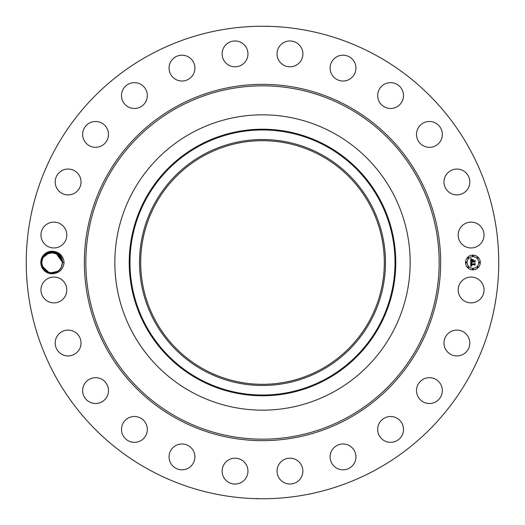 <?xml version="1.0" encoding="UTF-8"?>
<svg xmlns="http://www.w3.org/2000/svg" width="525" height="525" viewBox="0 0 525 525"><rect width="100%" height="100%" fill="white"/><g stroke="black" fill="none" stroke-linecap="round" stroke-linejoin="round"><path stroke-width="0.79" d="M259.284 384.274L262.336 384.313M262.487 384.313L264.305 384.3M320.9 155.597A121.813 121.813 0 0 1 369.403 320.9A121.813 121.813 0 0 1 204.1 369.403A121.813 121.813 0 0 1 155.597 204.1A121.813 121.813 0 0 1 320.9 155.597M203.543 154.573A122.981 122.981 0 0 0 154.573 321.457A122.981 122.981 0 0 0 321.457 370.427A122.981 122.981 0 0 0 370.427 203.543A122.981 122.981 0 0 0 203.543 154.573M265.716 140.726L262.664 140.687M262.513 140.687L260.715 140.693M333.29 392.083A147.656 147.656 0 0 1 132.917 191.71A147.656 147.656 0 0 1 333.29 132.917A147.656 147.656 0 0 1 392.083 333.29A147.656 147.656 0 0 1 114.844 262.5A147.656 147.656 0 0 1 333.29 132.917A147.656 147.656 0 0 1 333.29 392.083M149.238 469.829A236.25 236.25 0 0 1 55.171 149.238A236.25 236.25 0 0 1 375.762 55.171A236.25 236.25 0 0 1 469.829 375.762A236.25 236.25 0 0 1 149.238 469.829M42.184 257.092A11.287 11.287 0 0 1 54.167 251.409C59.325 253.122 62.081 256.495 62.442 261.529A10.402 10.402 0 0 0 62.357 260.866C61.609 251.324 47.033 248.377 42.558 257.289L41.134 262.487C42 270.204 46.344 273.906 54.16 273.591A11.287 11.287 0 0 1 42.184 257.092M55.506 272.324L51.568 272.888L57.573 271.333L59.213 270.08L61.215 267.488L62.488 262.474L64.089 262.5C63.374 268.649 60.067 272.344 54.16 273.591M64.089 262.5C63.381 256.358 60.073 252.663 54.167 251.409M482.449 296.159A12.922 12.922 0 0 1 464.914 301.304A12.922 12.922 0 0 1 459.769 283.769A12.922 12.922 0 0 1 477.304 278.624A12.922 12.922 0 0 1 482.449 296.159M447.543 334.103A12.922 12.922 0 0 1 465.813 333.67A12.922 12.922 0 0 1 466.239 351.94A12.922 12.922 0 0 1 447.976 352.367A12.922 12.922 0 0 1 447.543 334.103M422.71 379.555A12.922 12.922 0 0 1 440.462 383.867A12.922 12.922 0 0 1 436.15 401.625A12.922 12.922 0 0 1 418.399 397.313A12.922 12.922 0 0 1 422.71 379.555M386.951 417.034A12.922 12.922 0 0 1 402.99 425.795A12.922 12.922 0 0 1 394.229 441.827A12.922 12.922 0 0 1 378.19 433.066A12.922 12.922 0 0 1 386.951 417.034M342.713 443.979A12.922 12.922 0 0 1 355.937 456.586A12.922 12.922 0 0 1 343.324 469.809A12.922 12.922 0 0 1 330.107 457.196A12.922 12.922 0 0 1 342.713 443.979M293.016 458.555A12.922 12.922 0 0 1 302.518 474.16A12.922 12.922 0 0 1 286.912 483.663A12.922 12.922 0 0 1 277.41 468.064A12.922 12.922 0 0 1 293.016 458.555M241.231 459.769A12.922 12.922 0 0 1 246.376 477.304A12.922 12.922 0 0 1 228.841 482.449A12.922 12.922 0 0 1 223.696 464.914A12.922 12.922 0 0 1 241.231 459.769M190.897 447.543A12.922 12.922 0 0 1 191.33 465.813A12.922 12.922 0 0 1 173.06 466.239A12.922 12.922 0 0 1 172.633 447.976A12.922 12.922 0 0 1 190.897 447.543M145.445 422.71A12.922 12.922 0 0 1 141.133 440.462A12.922 12.922 0 0 1 123.375 436.15A12.922 12.922 0 0 1 127.687 418.399A12.922 12.922 0 0 1 145.445 422.71M107.966 386.951A12.922 12.922 0 0 1 99.205 402.99A12.922 12.922 0 0 1 83.173 394.229A12.922 12.922 0 0 1 91.934 378.19A12.922 12.922 0 0 1 107.966 386.951M81.021 342.713A12.922 12.922 0 0 1 68.414 355.937A12.922 12.922 0 0 1 55.191 343.324A12.922 12.922 0 0 1 67.804 330.107A12.922 12.922 0 0 1 81.021 342.713M66.445 293.016A12.922 12.922 0 0 1 50.84 302.518A12.922 12.922 0 0 1 41.337 286.912A12.922 12.922 0 0 1 56.936 277.41A12.922 12.922 0 0 1 66.445 293.016M65.231 241.231A12.922 12.922 0 0 1 47.696 246.376A12.922 12.922 0 0 1 42.551 228.841A12.922 12.922 0 0 1 60.086 223.696A12.922 12.922 0 0 1 65.231 241.231M77.457 190.897A12.922 12.922 0 0 1 59.187 191.33A12.922 12.922 0 0 1 58.761 173.06A12.922 12.922 0 0 1 77.024 172.633A12.922 12.922 0 0 1 77.457 190.897M102.29 145.445A12.922 12.922 0 0 1 84.538 141.133A12.922 12.922 0 0 1 88.85 123.375A12.922 12.922 0 0 1 106.601 127.687A12.922 12.922 0 0 1 102.29 145.445M138.049 107.966A12.922 12.922 0 0 1 122.01 99.205A12.922 12.922 0 0 1 130.771 83.173A12.922 12.922 0 0 1 146.81 91.934A12.922 12.922 0 0 1 138.049 107.966M182.287 81.021A12.922 12.922 0 0 1 169.063 68.414A12.922 12.922 0 0 1 181.676 55.191A12.922 12.922 0 0 1 194.893 67.804A12.922 12.922 0 0 1 182.287 81.021M231.984 66.445A12.922 12.922 0 0 1 222.482 50.84A12.922 12.922 0 0 1 238.088 41.337A12.922 12.922 0 0 1 247.59 56.936A12.922 12.922 0 0 1 231.984 66.445M283.769 65.231A12.922 12.922 0 0 1 278.624 47.696A12.922 12.922 0 0 1 296.159 42.551A12.922 12.922 0 0 1 301.304 60.086A12.922 12.922 0 0 1 283.769 65.231M334.103 77.457A12.922 12.922 0 0 1 333.67 59.187A12.922 12.922 0 0 1 351.94 58.761A12.922 12.922 0 0 1 352.367 77.024A12.922 12.922 0 0 1 334.103 77.457M379.555 102.29A12.922 12.922 0 0 1 383.867 84.538A12.922 12.922 0 0 1 401.625 88.85A12.922 12.922 0 0 1 397.313 106.601A12.922 12.922 0 0 1 379.555 102.29M417.034 138.049A12.922 12.922 0 0 1 425.795 122.01A12.922 12.922 0 0 1 441.827 130.771A12.922 12.922 0 0 1 433.066 146.81A12.922 12.922 0 0 1 417.034 138.049M443.979 182.287A12.922 12.922 0 0 1 456.586 169.063A12.922 12.922 0 0 1 469.809 181.676A12.922 12.922 0 0 1 457.196 194.893A12.922 12.922 0 0 1 443.979 182.287M458.555 231.984A12.922 12.922 0 0 1 474.16 222.482A12.922 12.922 0 0 1 483.663 238.088A12.922 12.922 0 0 1 468.064 247.59A12.922 12.922 0 0 1 458.555 231.984M472.907 269.883A7.383 7.383 0 0 1 465.531 262.5A7.383 7.383 0 0 1 472.907 255.117A7.383 7.383 0 0 1 480.29 262.5A7.383 7.383 0 0 1 472.907 269.883M268.537 26.519L266.982 26.289M262.585 26.25L261.686 26.25M265.309 26.27L264.016 26.257M262.041 26.25L262.5 26.25M257.545 26.302L257.191 26.309M256.974 26.316L259.973 26.263M256.463 498.481L258.018 498.711M262.415 498.75L263.314 498.75M259.691 498.73L260.984 498.743M262.959 498.75L262.5 498.75M267.448 498.697L267.809 498.691M268.026 498.684L265.027 498.737M62.357 264.134L62.442 261.529M62.488 262.526L62.278 264.574L62.357 260.866M60.355 256.193L62.488 262.434L59.207 254.914M62.075 259.593L61.766 258.694L62.075 259.593M59.312 255.019L56.017 252.873M49.37 252.466L54.528 252.394M49.042 252.558L48.713 252.663M44.979 254.914L46.581 253.68L42.965 257.512L41.692 262.474M55.184 252.571L48.228 252.847L42.965 257.512L49.731 252.374L58.17 254.067L55.945 252.847L62.488 262.474L61.353 257.782L62.488 262.474L61.208 267.501L62.488 262.474C63.085 252.059 47.257 248.181 42.965 257.512L41.692 262.526L42.112 265.427L41.692 262.526L42.112 265.427L41.692 262.526L42.105 265.401L41.692 262.526L42.105 265.394L41.692 262.526L42.407 258.7L41.692 262.526L42.112 265.427L41.692 262.526L42.407 258.7L41.692 262.526L42.112 265.427L41.692 262.526L42.112 265.427L41.692 262.526L42.112 265.427L41.692 262.526L42.105 265.401L41.692 262.526L42.965 257.512L42.4 258.72L42.965 257.512L41.692 262.526L42.112 265.427L41.692 262.526L42.112 265.427L41.692 262.526L42.965 257.512L44.625 255.262L42.965 257.512L41.692 262.526L42.105 265.394L41.692 262.526C41.153 272.921 56.798 276.859 61.215 267.488L62.488 262.474C63.085 252.059 47.257 248.181 42.965 257.512L44.953 254.933M59.259 254.966L57.691 253.739M56.871 253.267L55.945 252.847M44.605 255.281L43.03 257.394M42.715 266.995L41.692 262.526L42.413 266.306L43.26 267.986L42.4 266.267L41.692 262.526L42.413 266.306L44.691 269.804M44.809 269.929L47.197 271.674L50.105 272.705M47.316 271.733L48.707 272.331M472.907 256.686A5.814 5.814 0 0 1 478.728 262.5A5.814 5.814 0 0 1 472.907 268.314A5.814 5.814 0 0 1 467.092 262.5A5.814 5.814 0 0 1 472.907 256.686M466.312 262.054A0.446 0.446 0 0 1 466.758 262.5A0.446 0.446 0 0 1 466.312 262.946A0.446 0.446 0 0 1 465.865 262.5A0.446 0.446 0 0 1 466.312 262.054M472.907 255.452A0.446 0.446 0 0 1 473.36 255.898A0.446 0.446 0 0 1 472.907 256.351A0.446 0.446 0 0 1 472.461 255.898A0.446 0.446 0 0 1 472.907 255.452M468.241 257.388A0.446 0.446 0 0 1 468.694 257.834A0.446 0.446 0 0 1 468.241 258.28A0.446 0.446 0 0 1 467.795 257.834A0.446 0.446 0 0 1 468.241 257.388M479.509 262.054A0.446 0.446 0 0 1 479.955 262.5A0.446 0.446 0 0 1 479.509 262.946A0.446 0.446 0 0 1 479.062 262.5A0.446 0.446 0 0 1 479.509 262.054M477.579 257.388A0.446 0.446 0 0 1 478.026 257.834A0.446 0.446 0 0 1 477.579 258.28A0.446 0.446 0 0 1 477.127 257.834A0.446 0.446 0 0 1 477.579 257.388M472.907 269.548A0.446 0.446 0 0 1 472.461 269.102A0.446 0.446 0 0 1 472.907 268.649A0.446 0.446 0 0 1 473.36 269.102A0.446 0.446 0 0 1 472.907 269.548M468.241 267.612A0.446 0.446 0 0 1 467.795 267.166A0.446 0.446 0 0 1 468.241 266.72A0.446 0.446 0 0 1 468.694 267.166A0.446 0.446 0 0 1 468.241 267.612M477.579 267.612A0.446 0.446 0 0 1 477.127 267.166A0.446 0.446 0 0 1 477.579 266.72A0.446 0.446 0 0 1 478.026 267.166A0.446 0.446 0 0 1 477.579 267.612M47.388 271.779L49.914 272.672M56.805 271.766L51.01 272.842L56.825 271.76L51.614 272.888L57.573 271.333L58.564 270.637L57.573 271.333L51.01 272.842L57.599 271.32L51.568 272.888L55.269 272.403M44.881 269.994L48.753 272.35L42.413 266.313L43.26 267.986L42.4 266.273L42.807 267.179M56.812 253.234L50.505 252.223L53.183 252.157L47.296 253.273M46.607 253.667L42.965 257.512L49.704 252.381L58.131 254.034M470.702 262.5L471.68 262.966L470.991 264.101L474.488 264.134L474.843 263.753L474.843 265.23L474.462 264.777L471.253 264.777L471.765 265.722L471.01 264.777L471.102 265.611L471.732 265.893L470.735 266.365L470.702 262.5M470.905 262.297L471.817 262.848L470.905 262.297M471.411 263.156L471.253 263.878L474.502 263.878L475.105 263.366L475.105 265.013L475.02 263.543L474.528 263.977L471.161 263.977L471.411 263.156M470.702 262.198L470.702 258.851L471.667 259.383L471.056 259.895L470.971 261.122L472.48 261.122L471.148 260.925L471.476 259.58L471.233 260.84L472.48 260.84L471.936 259.842L473.288 259.842L472.749 261.122L474.797 260.708L474.797 262.29L474.377 261.765L472.992 261.765L473.11 262.264L472.749 261.765L472.94 262.402L472.48 261.765L470.702 262.198M470.899 258.608L471.837 259.258L470.899 258.608M472.047 259.606L473.438 259.606L472.047 259.606M473.018 260.183L473.018 260.84L474.403 260.84L475.105 260.275L475.105 262.146L475.02 260.452L474.442 260.925L472.933 260.925L473.018 260.183M58.196 254.08L58.544 254.349M55.072 252.538L47.473 253.181L53.183 252.157M59.259 270.034L61.215 267.488L62.488 262.474L60.506 256.39L62.488 262.474L61.195 267.52L62.488 262.474C63.085 252.059 47.257 248.181 42.965 257.512L47.998 252.938L54.803 252.459M45.157 254.75L42.965 257.512C47.257 248.181 63.085 252.059 62.488 262.474L61.215 267.488L62.488 262.474L60.506 256.39L62.488 262.356L60.861 256.915M44.92 270.034L48.398 272.226M53.891 252.256L54.475 252.381M62.488 262.651L61.635 266.628L62.488 262.651M60.099 255.872L58.675 254.454M53.399 272.816L56.818 271.76L51.614 272.888L57.573 271.333L51.01 272.842L57.599 271.32L51.01 272.842L57.599 271.32L51.568 272.888L54.935 272.501M60.021 255.78L57.533 253.641M54.187 252.315L47.703 253.07L42.965 257.512C47.257 248.181 63.085 252.059 62.488 262.474L61.202 267.514L62.488 262.474L61.366 257.801L62.488 262.474C63.085 252.059 47.257 248.181 42.965 257.512L45.557 254.408M59.601 255.308L58.538 254.343M54.692 252.433L45.97 254.093M46.613 271.34L49.652 272.606M48.477 272.252L47.289 271.727M58.334 254.185L49.829 252.348L42.965 257.512C47.257 248.181 63.085 252.059 62.488 262.474L61.353 257.775L62.488 262.474L61.215 267.488L59.207 270.08L61.215 267.488L62.488 262.474C63.085 252.059 47.257 248.181 42.965 257.512L44.914 254.973M60.211 256.003L57.553 253.654L49.383 252.459L42.965 257.512L42.4 258.72L45.222 254.691L42.965 257.512C47.257 248.181 63.085 252.059 62.488 262.474L61.202 267.514L62.488 262.474C63.085 252.059 47.257 248.181 42.965 257.512L50.124 252.289L58.807 254.559M42.84 267.245L44.678 269.798M56.68 271.832L51.358 272.875L53.688 272.777L51.614 272.888L56.707 271.819L51.411 272.875M43.26 267.986L42.413 266.313L44.717 269.83M55.04 252.532L47.362 253.24L55.197 252.577M55.427 252.65L54.659 252.427M42.971 257.506L44.625 255.262L43.03 257.401M60.034 255.793L57.553 253.654L58.19 254.08L57.553 253.654L62.488 262.474L61.195 267.52L62.488 262.474C63.085 252.059 47.257 248.181 42.965 257.512L42.413 258.7L42.965 257.512L48.274 252.827M51.122 272.856L55.02 272.475M59.082 254.809L62.488 262.434L55.801 252.787M54.968 252.505L50.492 252.223L55.282 252.604M41.692 262.349L42.545 258.372M54.941 252.499L47.473 253.181M44.828 255.058L42.965 257.512L49.718 252.374L58.157 254.054M44.815 255.071L42.965 257.512C47.257 248.181 63.085 252.059 62.488 262.474L61.195 267.52L62.488 262.474L61.195 267.52L62.488 262.474L61.346 257.762L62.488 262.474L61.346 257.768L62.488 262.474L61.202 267.514L62.488 262.474C63.085 252.059 47.257 248.181 42.965 257.512L42.4 258.72M58.944 254.677L59.889 255.623M51.201 272.862L57.599 271.32L51.01 272.842L57.599 271.32L55.722 272.245M47.303 253.267L53.137 252.157L47.329 253.253L53.137 252.157L47.348 253.247L54.889 252.486L47.348 253.247M62.488 262.434L55.663 252.735L59.929 255.668L62.488 262.434L59.272 254.979M48.149 252.879L42.965 257.512L44.999 254.894L42.413 258.7L42.965 257.512L49.744 252.368L58.196 254.087M42.4 266.267L42.833 267.232L42.4 266.273M60.933 257.033L59.496 255.202M48.753 272.35L48.162 272.127M52.034 272.902L57.573 271.333L52.29 272.895M59.213 270.073L59.555 269.738M51.358 272.875L53.662 272.777M48.405 252.774L42.965 257.512L45.078 254.822L42.965 257.512C47.257 248.181 63.085 252.059 62.488 262.474L61.195 267.52L62.488 262.474L61.346 257.768L62.488 262.474C63.085 252.059 47.257 248.181 42.965 257.512L42.413 258.7L42.965 257.512C47.257 248.181 63.085 252.059 62.488 262.474L61.353 257.768L62.482 262.887M52.152 272.902L56.792 271.779M59.778 255.498L58.616 254.402M42.413 258.7L42.965 257.512C47.257 248.181 63.085 252.059 62.488 262.474L60.48 256.358M51.594 272.888L57.599 271.32L51.01 272.842M44.258 269.345L44.848 269.962M56.674 253.168L58.19 254.074M45.406 254.533L42.965 257.512C47.257 248.181 63.085 252.059 62.488 262.474L61.202 267.514L62.488 262.474L57.566 253.66M51.653 272.888L57.599 271.32L52.198 272.895M47.604 271.878L48.103 272.108M62.488 262.474L61.346 257.768M198.962 146.199A132.523 132.523 0 0 0 146.199 326.038A132.523 132.523 0 0 0 326.038 378.801A132.523 132.523 0 0 0 378.801 198.962A132.523 132.523 0 0 0 198.962 146.199M198.601 145.537A133.284 133.284 0 0 0 145.537 326.399A133.284 133.284 0 0 0 326.399 379.463A133.284 133.284 0 0 0 379.463 198.601A133.284 133.284 0 0 0 198.601 145.537M177.804 417.539A176.662 176.662 0 0 1 107.461 177.804A176.662 176.662 0 0 1 347.196 107.461A176.662 176.662 0 0 1 417.539 347.196A176.662 176.662 0 0 1 177.804 417.539M177.089 418.838A178.146 178.146 0 0 1 106.162 177.089A178.146 178.146 0 0 1 347.911 106.162A178.146 178.146 0 0 1 418.838 347.911A178.146 178.146 0 0 1 177.089 418.838M41.692 262.526L41.134 262.513"/></g></svg>
